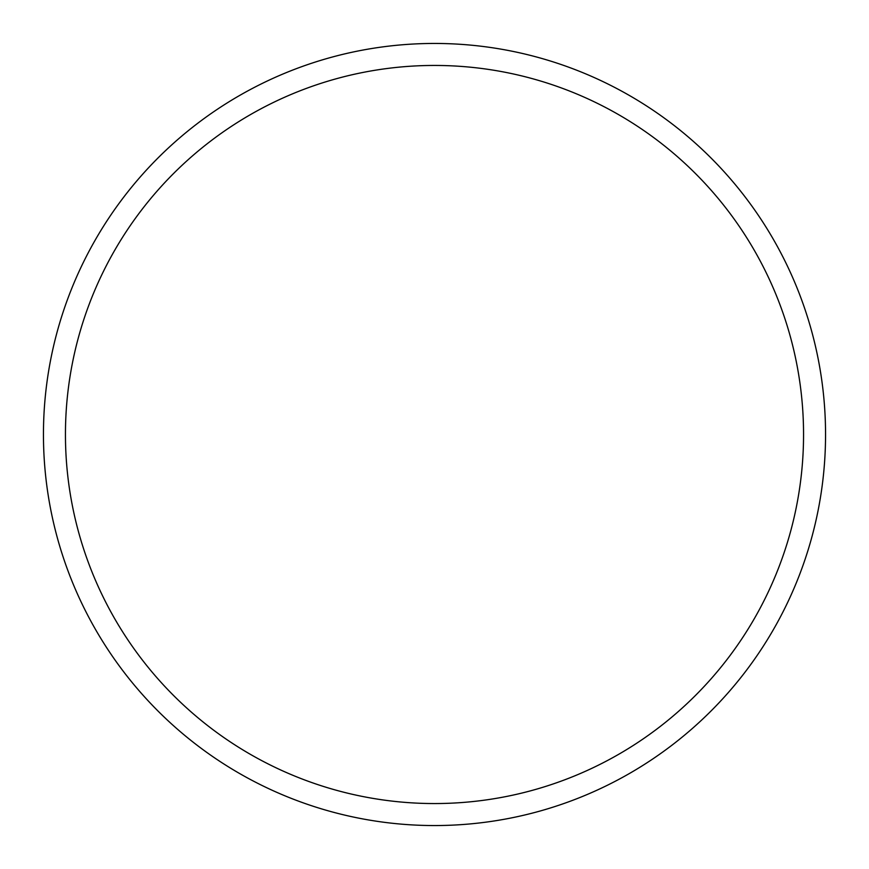 <?xml version="1.0" encoding="UTF-8"?>
<svg xmlns="http://www.w3.org/2000/svg" width="869" height="869" viewBox="0 0 869 869"><rect width="100%" height="100%" fill="white"/><g stroke="black" fill="none" stroke-linecap="round" stroke-linejoin="round"><path stroke-width="1.3" d="M434.5 825.55A391.05 391.05 0 0 0 825.55 434.5A391.05 391.05 0 0 0 434.5 43.45A391.05 391.05 0 0 0 43.45 434.5A391.05 391.05 0 0 0 434.5 825.55M434.5 803.553A369.053 369.053 0 0 0 803.553 434.5A369.053 369.053 0 0 0 434.5 65.447A369.053 369.053 0 0 0 65.447 434.5A369.053 369.053 0 0 0 434.5 803.553"/></g></svg>
